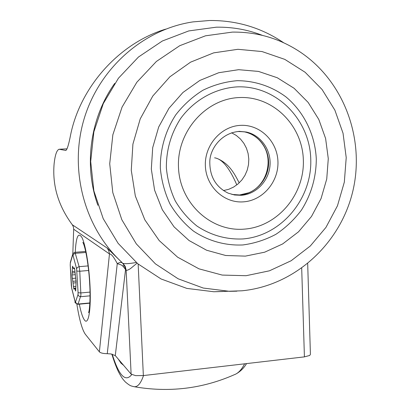 <?xml version="1.0" encoding="UTF-8"?>
<svg xmlns="http://www.w3.org/2000/svg" width="410" height="410" viewBox="0 0 410 410"><rect width="100%" height="100%" fill="white"/><g stroke="black" fill="none" stroke-linecap="round" stroke-linejoin="round"><path stroke-width="0.61" d="M301.698 268.217L304.415 356.874L309.719 355.46L310.411 354.327L307.69 263.635M72.811 253.939L73.677 229.221L109.47 253.933C111.248 253.775 113.852 257.008 117.265 263.625L121.17 264.932L122.58 265.803L126.152 270.18L131.123 374.135L135.618 375.632L143.351 375.575L138.155 264.06M136.279 262.487C129.299 263.712 124.855 263.994 122.949 263.322L125.224 266.408L126.152 270.18C126.823 270.564 128.289 270.021 130.544 268.555L137.068 263.153M76.849 304.148C79.361 319.785 82.19 329.824 85.341 334.273L99.379 351.841C100.517 352.995 103.141 353.61 107.261 353.692L110.951 353.953L115.282 355.578L125.527 269.734L124.599 265.972L122.426 262.984L107.189 248.076L72.298 224.752L73.39 226.838L73.682 229.221M107.261 353.692L117.265 263.625C119.525 262.379 121.206 262.128 122.308 262.882L121.539 262.031C84.588 227.827 68.844 170.15 84.05 119.074C99.246 67.993 143.71 29.141 192.997 21.894L209.469 20.505M165.635 29.146C119.151 43.291 80.421 86.761 70.633 134.752C68.808 144.274 67.209 149.512 65.851 150.465L59.101 149.245C56.734 150.101 55.068 155 54.105 163.933C52.26 185.571 58.322 205.846 72.298 224.752M99.379 351.841L109.47 253.933L108.804 250.807L107.189 248.076M304.415 356.874L143.351 375.575M131.123 374.135L115.282 355.578M242.787 238.953C226.253 239.645 210.96 235.33 196.902 226.007C188.267 219.032 181.041 210.653 175.229 200.859C170.396 190.46 167.444 179.442 166.363 167.808C166.26 149.865 171.031 133.414 180.677 118.449C194.381 99.758 215.368 88.17 237.272 86.869C276.253 85.28 309.924 119.566 310.765 159.311C312.159 199.034 281.05 236.027 242.787 238.953M239.645 97.539C205.969 98.502 176.684 131.564 178.493 167.49C179.805 203.452 211.299 232.06 244.391 229.118C277.519 226.689 304.589 194.607 303.349 160.136C302.585 125.639 273.311 96.048 239.645 97.539M243.002 244.944C225.531 245.795 208.26 241.018 193.423 231.05C184.075 223.527 176.254 214.481 169.955 203.903C164.717 192.659 161.509 180.743 160.336 168.161C160.09 149.168 165.496 130.529 175.818 114.769C183.511 104.893 192.546 96.714 202.924 90.241C213.835 84.921 225.213 81.739 237.047 80.693C254.784 80.683 271.794 86.382 285.97 96.919C304.092 112.017 315.111 134.834 316.3 158.988C316.177 177.484 311.236 194.504 301.473 210.048C294.277 219.627 285.77 227.704 275.945 234.279C265.557 239.819 254.574 243.376 243.002 244.944M262.39 35.362C247.681 29.648 232.337 26.922 216.362 27.178L188.754 30.929L162.334 41.01L138.462 57.026L118.413 78.254L103.274 103.633L93.864 131.871L90.692 161.489L93.885 190.932L103.217 218.679L118.126 243.34L137.765 263.738L161.068 278.964L186.827 288.399L213.784 291.746L222.702 291.51M244.37 131.774L245.344 131.999M248.562 133.014C254.507 135.341 259.289 139.221 262.902 144.653C274.003 160.633 266.469 185.95 248.562 192.823L239.619 194.96M231.588 132.784L236.298 135.454L240.429 139L243.847 143.295L246.43 148.179L248.101 153.494L248.798 159.049L248.501 164.656L247.225 170.119L245.006 175.265L241.931 179.903L238.092 183.88L233.623 187.057L228.683 189.323L223.429 190.594M123.641 365.366L120.96 363.116L118.259 359.068L120.96 363.116L123.641 365.366M72.016 275.284L73.851 289.183L74.261 288.281L74.763 288.737L75.66 291.074L76.106 282.254L74.743 269.519L74.318 267.807L73.692 268.652L72.524 266.167L72.016 275.284M124.599 265.972L122.58 265.803M79.325 304.184C80.995 312.533 82.758 317.878 84.609 320.225C88.534 325.468 91.276 308.991 89.964 284.95C88.955 265.075 85.454 244.601 82.046 237.703C78.351 231.619 76.086 236.478 75.24 252.283M65.61 150.47L65.872 150.455M59.747 149.225L67.061 148.84L59.686 149.214M114.708 83.399C90.031 118.003 83.568 165.599 97.877 205.302M238.64 69.685L218.745 72.719L199.834 80.437L182.927 92.496L168.951 108.296L158.685 127.018L152.699 147.656L151.321 169.094L154.596 190.168L162.324 209.751L174.04 226.827L189.071 240.542L206.599 250.233L225.684 255.491L245.364 256.127L264.66 252.191L282.654 243.94L298.506 231.824L311.503 216.454L321.056 198.568L326.739 179.001L328.282 158.665L325.607 138.493L318.801 119.443L308.141 102.418L294.088 88.273L277.273 77.746L258.484 71.417L238.64 69.685M243.407 201.853C262.733 200.618 278.733 181.845 277.944 161.632C277.442 141.404 260.155 124.307 240.649 125.357C221.139 126.101 204.39 145.201 205.369 165.906C206.061 186.632 224.096 203.391 243.407 201.853M238.999 131.431L246.354 132.04C260.903 135.121 271.364 150.137 270.005 165.619C268.781 181.112 256.014 194.355 241.203 195.309L234.566 194.991L228.165 193.146C215.752 187.006 209.633 176.464 209.802 161.525C209.997 149.266 220.887 132.978 239.025 131.425L246.354 132.04L239.25 131.343M213.784 291.746L242.008 290.792C294.513 285.673 339.685 244.442 352.523 192.439C365.433 140.456 344.784 82.149 300.663 52.347C280.153 38.591 257.403 31.842 232.403 32.098L205.477 35.813L179.708 45.72L156.42 61.433L136.853 82.231L122.067 107.097L112.858 134.752L109.721 163.749L112.786 192.572L121.837 219.745L136.33 243.894L155.441 263.876L178.135 278.79L203.242 288.04L229.533 291.325L236.903 291.172M237.908 49.302L262.026 51.552L284.796 59.378L305.127 72.268L322.07 89.498L334.883 110.157L343.037 133.229L346.219 157.609L344.323 182.168L337.461 205.794L325.945 227.412L310.283 246.02L291.161 260.734L269.426 270.815L246.072 275.71L222.199 275.074L198.978 268.832L177.602 257.172L159.213 240.583L144.843 219.842L135.331 195.99L131.267 170.278L132.917 144.095L140.225 118.885L152.792 96.037L169.899 76.793L190.573 62.161L213.661 52.864L237.908 49.302M231.901 194.417L239.829 194.986C254.584 194.038 267.305 180.851 268.519 165.42C269.867 150.004 259.443 135.049 244.949 131.984C252.468 133.762 258.454 137.986 262.902 144.653M238.107 131.487L238.886 131.436M214.594 157.824C222.035 158.829 229.441 167.859 236.821 184.915M143.515 375.555C140.727 383.652 137.499 387.353 133.829 386.656C168.905 392.79 202.463 388.782 234.52 374.627C238.2 373.3 241.567 369.697 244.621 363.819M131.723 374.607C125.45 382.525 118.946 375.719 112.207 354.184M75.127 301.565L75.153 301.898C74.507 302.39 75.45 303.195 77.987 304.312L80.929 295.236L79.765 271.236L79.14 266.669L77.393 267.376L76.619 268.796L78.079 292.735L77.987 294.616L75.512 301.996L75.127 301.565L71.647 287.928L70.238 264.937L70.315 263.087L72.647 255.082L73.031 255.399L76.619 268.796M76.931 271.077L79.765 271.236L88.611 270.477M89.99 292.099L80.908 292.935L78.079 292.735M77.987 294.616L78.92 296.179L80.724 296.696L90.021 295.835M89.857 302.934L78.192 304.035L76.424 303.528L75.512 301.996M88.078 265.916L79.14 266.669L74.963 252.309C73.175 253.185 72.416 253.857 72.683 254.328L72.647 255.082M73.031 255.399L73.79 253.995L75.501 253.303L85.9 252.463M75.768 278.164L72.288 278.472M74.466 288.435L75.737 288.322M74.487 268.063L74.195 268.084M73.154 268.058L72.391 268.119M74.948 272.706L72.391 272.927M72.104 274.956L75.209 274.685M72.452 271.507L74.835 271.307M75.758 288.65L74.763 288.737M75.384 290.403L75.824 290.362M75.932 282.767L73.067 283.018M73.38 286.646L75.701 286.436M72.842 281.321L76.229 281.019M71.355 285.724L71.647 287.928M71.704 288.384L75.184 302.026M70.315 263.087L70.407 262.154M72.739 254.133L70.351 262.344L70.238 264.937M209.828 20.5C236.934 20.362 261.559 27.788 283.71 42.783M84.547 245.001L82.84 242.346C85.623 247.102 88.955 267.335 89.723 284.56C90.564 296.866 89.564 311.267 88.555 312.697L88.939 311.451M243.719 131.748L237.902 131.502M234.443 194.842L239.471 194.97M217.459 158.614C229.021 163.641 234.125 172.953 239.199 182.875M111.853 354.107C113.908 360.938 116.122 366.847 118.495 371.844C122.38 379.071 122.944 379.25 125.393 382.012C130.846 386.568 131.19 385.805 133.829 386.656M246.533 363.593C243.96 367.965 240.521 371.378 236.211 373.843M73.887 268.786L74.64 268.719M74.261 288.281L75.727 288.148M74.963 252.309L85.68 251.443M70.212 264.891L71.325 285.678M77.987 304.312L89.841 303.19"/></g></svg>

